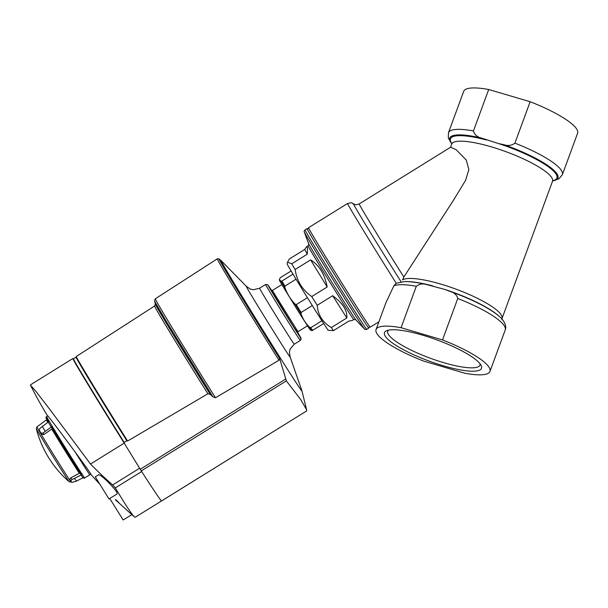 <?xml version="1.0" encoding="UTF-8"?>
<svg xmlns="http://www.w3.org/2000/svg" width="608" height="608" viewBox="0 0 608 608"><rect width="100%" height="100%" fill="white"/><g stroke="black" fill="none" stroke-linecap="round" stroke-linejoin="round"><path stroke-width="0.91" d="M378.906 321.792L370.226 327.18A58.52 0.828 -121.8 0 1 338.664 277.894A58.52 0.828 -121.8 0 1 308.522 227.726L347.556 203.505A58.52 0.828 -121.8 0 0 363.918 231.283A58.52 0.828 -121.8 0 0 396.241 283.237L393.885 285.798L385.974 302.571L376.056 329.528A60.686 13.239 -159.8 0 0 423.502 361.038L464.953 373.266A60.686 13.239 -159.8 0 0 489.957 371.435A60.686 13.239 -159.8 0 0 442.51 339.925L401.06 327.704A60.686 13.239 -159.8 0 0 376.056 329.528M304.798 249.394L289.332 258.993L287.538 262.185L291.764 263.826L307.23 254.228C307.732 248.756 307.481 246.293 306.478 246.848L304.798 249.394L307.23 254.228M306.478 246.848L308.058 245.875A43.343 0.616 -121.8 0 0 330.387 283.032A43.343 0.616 -121.8 0 0 353.765 319.534L352.184 320.515L348.901 321.047L333.435 330.646A43.343 0.616 -121.8 0 1 331.352 327.552L346.818 317.954C347.495 310.612 342.775 303.194 332.667 295.716L317.201 305.315A43.343 0.616 -121.8 0 1 311.737 296.56L327.203 286.961C324.664 274.155 319.132 265.134 310.612 259.897L295.146 269.488A43.343 0.616 -121.8 0 1 291.764 263.826M333.435 330.646L328.259 330.258A39.011 0.555 -121.8 0 1 307.23 297.396A39.011 0.555 -121.8 0 1 287.128 263.963L287.531 262.223M317.201 305.315C317.999 315.066 322.719 322.476 331.352 327.552M295.146 269.488C296.795 280.911 302.328 289.932 311.737 296.56M450.52 147.273L451.653 144.195A53.732 11.719 -159.8 0 1 491.378 146.855A53.732 11.719 -159.8 0 1 552.505 181.306L502.003 318.569A53.732 11.719 -159.8 0 0 440.876 284.118A53.732 11.719 -159.8 0 0 402.542 279.878L403.849 277.012L453.507 200.184L465.614 180.302L468.867 169.495L466.26 160.033L456.114 149.69L450.65 147.197L359.184 203.946C353.894 205.648 355.08 204.106 353.408 203.741C351.021 203.346 354.38 201.924 347.556 203.505M444.836 289.454A56.734 12.373 -159.8 0 1 498.765 315.955L499.426 316.555A57.684 12.586 -159.8 0 0 449.958 291.414L444.836 289.454L427.28 284.726A57.684 12.586 -159.8 0 0 404.411 281.595L396.241 283.237M401.06 327.704L416.305 286.277C419.528 283.86 423.183 283.343 427.28 284.726M498.522 143.556L503.933 144.704C508.022 146.087 511.685 145.57 514.908 143.154L530.153 101.726L488.703 89.505A60.686 13.239 -159.8 0 0 463.699 91.329L448.453 132.757A60.686 13.239 -159.8 0 1 473.457 130.933C474.453 134.588 477.052 136.952 481.255 138.016L498.522 143.556A56.734 12.373 -159.8 0 1 552.847 180.69M449.958 291.414C454.161 292.478 456.76 294.842 457.756 298.498L442.51 339.925M480.563 364.511A51.68 11.271 20.2 0 1 481.148 365.514A51.68 11.271 20.2 0 1 429.111 361.061A51.68 11.271 20.2 0 1 386.604 330.722A51.68 11.271 20.2 0 1 435.252 339.302A51.68 11.271 20.2 0 1 480.563 364.511M552.702 180.903L559.018 178.767L562.354 174.663L577.6 133.236A60.686 13.239 -159.8 0 0 530.153 101.726M488.703 89.505L473.457 130.933M346.818 317.954L332.667 295.716M327.203 286.961L310.612 259.897M480.092 363.858A49.119 10.716 20.2 0 1 479.963 365.096A49.119 10.716 20.2 0 1 430.175 358.188A49.119 10.716 20.2 0 1 387.775 331.178A49.119 10.716 20.2 0 1 388.489 330.152M321.928 320.773L310.817 327.666L309.67 327.248A31.251 0.441 58.2 0 0 311.957 330.653L323.73 323.578M291.095 270.986L280.212 277.742L279.384 279.68L281.154 281.261L281.884 281.04L292.988 274.147M281.154 281.261A31.251 0.441 58.2 0 0 284.871 287.493L284.901 286.11L296.043 279.194M284.871 287.493C287.098 293.717 290.48 299.227 295.009 304.03L296.256 304.623L307.42 297.7M295.009 304.03A31.251 0.441 58.2 0 0 301.013 313.66L301.135 312.451L312.292 305.528M279.384 279.68L279.399 280.121A29.359 0.418 58.2 0 0 294.53 305.277A29.359 0.418 58.2 0 0 310.346 330L311.957 330.653M301.013 313.66C302.731 318.888 305.619 323.418 309.67 327.248M306.599 409.762L301.956 390.914A76.76 1.087 -121.8 0 1 301.956 390.914A76.76 1.087 -121.8 0 1 246.202 303.073A76.76 1.087 -121.8 0 1 221.099 260.589L218.994 258.81A79.382 1.125 58.2 0 0 218.941 258.78A79.382 1.125 58.2 0 0 244.956 302.746A79.382 1.125 58.2 0 0 279.688 358.614L286.353 380.897L300.762 399.623L306.599 409.762L306.599 410.978L161.515 501A156.043 2.219 -121.8 0 1 141.269 470.919L121.858 439.295A68.316 0.973 58.2 0 1 74.579 361.35L74.419 361.448M76.038 357.177L73.408 358.811A71.09 1.011 58.2 0 0 124.192 442.434L126.844 440.785A71.09 1.011 58.2 0 1 76.16 357.496L76.258 356.524A71.531 1.018 58.2 0 0 127.589 441.036L126.844 440.785M76.258 356.524L154.561 306.022A73.158 1.041 58.2 0 0 207.898 393.779L210.178 394.311L212.914 396.796A77.178 1.094 58.2 0 1 154.728 301.256M127.589 441.036L207.898 393.779M154.766 301.424L155.314 304.144A74.412 1.056 58.2 0 0 155.321 304.182A74.412 1.056 58.2 0 0 210.178 394.311M215.49 397.754L212.929 396.826L166.121 321.009L154.987 301.887L154.531 300.793L155.268 298.817A78.911 1.117 58.2 0 0 215.49 397.754L278.966 360.248A80.195 1.14 58.2 0 1 217.231 258.856L155.268 298.817M279.688 358.614L278.966 360.248M221.099 260.589A76.76 1.087 -121.8 0 1 221.107 260.604L246.293 286.277A41.747 0.593 58.2 0 0 267.664 321.944A41.747 0.593 58.2 0 0 290.13 356.934L289.4 352.123L290.145 349.068L294.272 344.204L300.322 340.45L301.104 339.34L297.768 332.538A31.206 0.441 58.2 0 1 295.237 329.597A31.206 0.441 58.2 0 1 273.053 293.839A31.206 0.441 58.2 0 1 271.533 290.267L267.733 284.704L265.582 284.468A32.946 0.471 58.2 0 0 282.553 312.71A32.946 0.471 58.2 0 0 300.322 340.45M272.369 290.464L297.958 331.717L307.481 325.804M281.884 284.552L272.361 290.464L271.176 290.183L293.649 326.891L297.684 332.903L297.958 331.717M99.233 483.558A416.123 416.123 0 0 1 90.752 474.255L90.98 474.422C92.956 475.737 46.831 413.478 47.508 415.69L47.622 415.978A416.123 416.123 0 0 1 30.506 385.229L35.94 391.408L50.251 409.982L90.508 464.033A412.847 385.708 146 0 0 112.67 484.933L115.322 487.897C126.578 506.738 133.182 516.549 135.136 517.317L161.477 500.969A156.043 2.219 58.2 0 1 141.672 471.55L115.322 487.897M117.222 501.357L131.784 514.611A416.123 416.123 0 0 0 134.52 516.937L135.136 517.317L306.599 410.985M116.82 500.718A415.773 388.444 146 0 1 115.543 499.54L115.353 499.662A402.77 143.503 148.5 0 0 115.497 499.829A415.393 414.428 160.2 0 0 117.276 501.524A415.925 388.58 -34 0 0 117.716 501.919L117.747 501.896M117.716 501.919A402.032 143.245 -31.5 0 1 117.473 501.646A415.971 388.626 -34 0 0 118.598 502.672L118.796 502.55A401.379 143.009 -31.5 0 1 118.651 502.383A415.773 388.444 146 0 1 117.526 501.364A401.804 143.161 -31.5 0 1 117.291 501.091A415.811 388.482 146 0 1 116.858 500.688L116.668 500.81A402.192 143.298 148.5 0 0 116.896 501.083A415.994 388.649 146 0 1 115.353 499.662M98.382 474.939C99.986 472.826 119.685 492.906 116.926 494.03L108.992 498.963L95.281 476.862L98.382 474.939M118.454 502.504A415.994 388.649 146 0 1 117.336 501.486L117.526 501.364M117.336 501.486A402.032 143.245 -31.5 0 1 117.101 501.212L117.291 501.091M117.101 501.212A416.032 388.687 146 0 1 116.668 500.81M90.508 464.033L124.207 443.118L139.984 468.867M73.705 359.579A71.607 1.018 58.2 0 0 72.838 358.553A71.607 1.018 58.2 0 0 124.207 443.118M122.778 440.792A69.548 0.988 -121.8 0 1 73.925 360.301A69.548 0.988 -121.8 0 1 74.252 360.612M117.04 501.25A415.971 388.626 146 0 1 116.432 500.696A415.355 414.39 160.2 0 0 117.131 501.357A402.192 143.298 -31.5 0 1 117.04 501.25M109.744 498.492L123.15 519.984L131.792 514.626M48.511 422.438L45.874 417.635L46.634 416.609A36.1 0.509 58.2 0 0 65.223 447.549A36.1 0.509 58.2 0 0 84.694 477.949L90.888 474.172M46.026 417.027A36.062 0.509 58.2 0 0 48.648 421.754L40.029 428.214L39.254 430.228A34.504 0.486 58.2 0 0 41.017 433.192L42.917 433.056L51.634 426.763A36.062 0.509 58.2 0 0 81.578 474.787L71.957 479.621L70.718 480.822A34.504 0.486 58.2 0 0 71.805 482.433L76.433 481.148L83.418 477.523A36.062 0.509 58.2 0 0 84.048 478.306L84.694 477.949M41.017 433.192L41.861 434.515L43.86 434.538L51.764 429.096A33.417 0.471 58.2 0 0 79.314 473.275L70.855 477.82L69.738 479.218L70.71 480.799L69.738 479.218M51.498 427.447L51.634 426.763L51.498 427.447A35.401 0.502 58.2 0 0 80.849 474.514L51.498 427.439M80.849 474.514L81.578 474.787M403.849 277.012A52.014 0.737 -121.8 0 1 374.505 229.915A52.014 0.737 -121.8 0 1 359.184 203.946M401.136 281.838A55.267 0.783 -121.8 0 1 369.368 230.858A55.267 0.783 -121.8 0 1 353.408 203.741M432.691 285.874A56.734 12.373 -159.8 0 0 405.308 281.572L404.411 281.595M416.305 286.277A60.686 13.239 -159.8 0 0 393.885 285.798M552.718 180.865A57.684 12.586 -159.8 0 0 503.933 144.704M486.37 139.977A56.734 12.373 -159.8 0 0 451.79 143.503M481.255 138.016A57.684 12.586 -159.8 0 0 451.774 143.724M499.426 316.555C501.668 318.235 507.52 324.748 505.202 330.007A60.686 13.239 -159.8 0 0 457.756 298.498M562.354 174.663A60.686 13.239 -159.8 0 0 514.908 143.154M369.565 326.412L368.752 328.092A58.52 0.828 -121.8 0 1 337.189 278.806A58.52 0.828 -121.8 0 1 307.048 228.646L305.049 229.885C304.122 231.04 303.886 231.762 304.342 232.051A260.072 260.072 0 0 0 308.788 243.907A44.779 0.638 -121.8 0 0 331.816 282.142A44.779 0.638 -121.8 0 0 355.847 319.755A260.072 260.072 0 0 0 364.496 329.004A57.167 0.813 -121.8 0 1 333.777 280.926A57.167 0.813 -121.8 0 1 304.342 232.051M368.752 328.092L366.753 329.331A58.52 0.828 -121.8 0 1 335.19 280.045A58.52 0.828 -121.8 0 1 305.049 229.885M310.817 327.666A31.684 0.448 58.2 0 0 312.679 330.433M281.884 281.04A31.684 0.448 58.2 0 0 284.901 286.11M296.256 304.623A31.684 0.448 58.2 0 0 301.135 312.451M285.532 379.118L140.235 469.27M286.353 380.897L141.269 470.919M265.582 284.468L259.532 288.222A32.946 0.471 58.2 0 0 276.503 316.456A32.946 0.471 58.2 0 0 294.272 344.204M112.67 484.933L139.597 468.228M75.377 452.352A36.153 0.517 58.2 0 0 89.885 474.795M74.64 478.481A35.446 0.502 58.2 0 0 76.433 481.148M81.16 475.023A36.032 0.509 58.2 0 0 83 477.751M42.264 426.352A35.446 0.502 58.2 0 0 45.174 431.232M48.252 422.028A36.032 0.509 58.2 0 0 51.232 427.029M69.251 481.802A104.029 104.029 0 0 1 36.328 428.731A31.259 0.441 58.2 0 0 46.58 446.014A31.259 0.441 58.2 0 0 69.251 481.802L71.463 481.924M36.328 428.731L36.921 426.915A32.46 0.464 58.2 0 0 49.856 448.62A32.46 0.464 58.2 0 0 69.282 479.454A32.46 0.464 58.2 0 0 71.144 482.076M46.717 419.14L46.444 419.87A33.417 0.471 58.2 0 0 47.766 422.362M71.957 479.621L70.855 477.82M41.04 433.23L41.853 434.5M42.917 433.056L43.86 434.538M502.003 318.569L501.896 319.641M451.653 144.195L451.759 143.123M552.505 181.306L553.12 180.416M505.202 330.007L489.957 371.435M451.767 143.762L448.332 138.046L448.453 132.757M308.917 228.654L307.048 228.646M366.753 329.331C365.302 329.642 364.549 329.536 364.496 329.004M353.765 319.534L355.847 319.755M308.058 245.875L308.788 243.907M154.561 306.022L155.321 304.182M218.941 258.78L217.231 258.856M259.532 288.222L253.346 289.758L250.276 289.074L246.293 286.277M301.956 390.898L290.13 356.934M30.4 384.887L72.838 358.553M46.634 416.609L47.751 415.895M46.444 419.87L36.921 426.915M84.048 478.306L82.711 477.272"/></g></svg>
